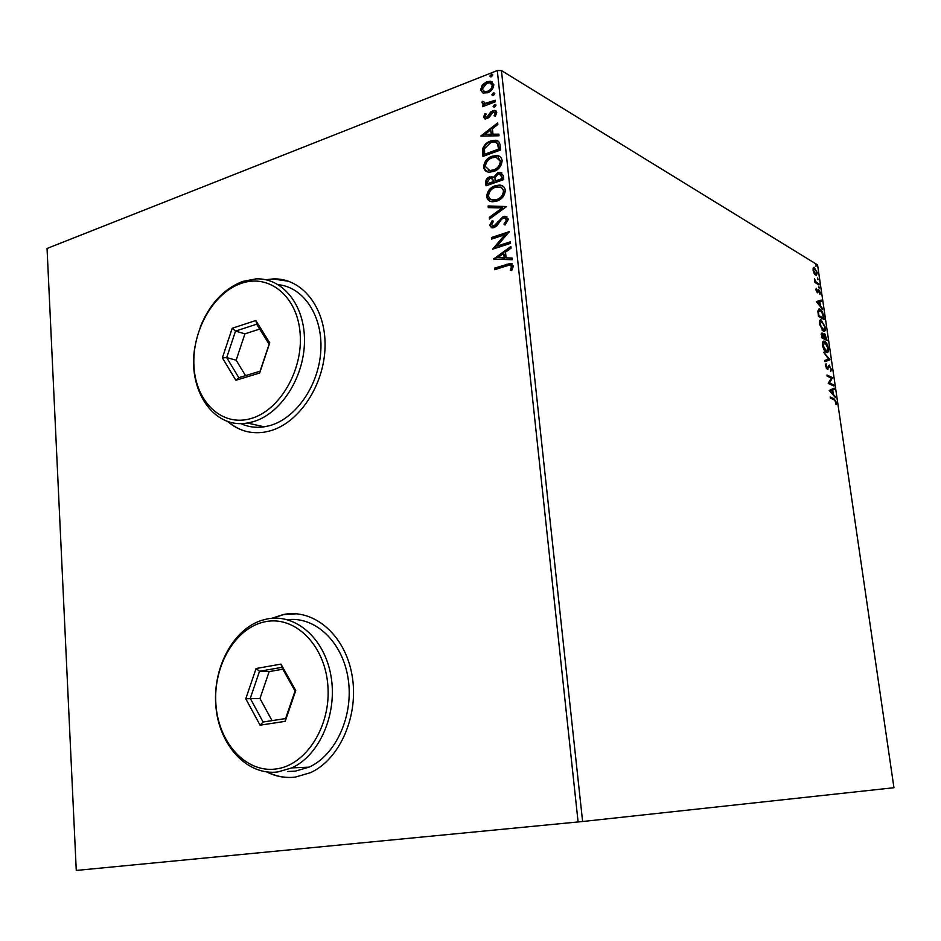 <?xml version="1.0" encoding="UTF-8"?>
<svg xmlns="http://www.w3.org/2000/svg" width="941" height="941" viewBox="0 0 941 941"><rect width="100%" height="100%" fill="white"/><g stroke="black" fill="none" stroke-linecap="round" stroke-linejoin="round"><path stroke-width="1.41" d="M266.797 771.961C275.889 776.584 285.405 778.289 295.345 777.101L310.483 772.679C340.301 759.187 359.403 714.49 351.922 674.544C344.759 634.481 313.424 608.251 283.323 614.544L271.82 618.284M296.803 613.791L283.7 614.579L272.349 618.249M267.338 772.02C275.113 775.96 283.265 777.748 291.769 777.419M227.428 421.286C237.991 430.519 250.247 434.154 264.198 432.19L269.749 430.978C299.097 423.144 324.527 384.845 325.057 346.276C325.88 307.648 301.979 277.76 273.196 278.912L265.809 279.724M227.887 421.439C233.803 426.661 240.461 430.119 247.871 431.813M814.188 273.513L813.071 270.173L813.33 267.679L814.106 267.303L817.329 272.749L816.306 275.631L814.188 273.513M819.035 284.923L814.941 282.512L814.447 278.759L816.07 282.041L818.882 283.841L819.035 284.923M815.965 290.004L816.235 288.24L817.282 291.639L818.717 289.687L820.234 292.651L819.999 294.568L818.893 290.781L817.6 292.792L815.965 290.004M823.598 316.176L824.081 319.47L818.47 316.411L817.87 310.965L819.352 308.966L820.082 309.236C821.669 309.989 822.846 312.294 823.598 316.176L823.093 316.305M827.163 340.595L821.564 337.69L821.905 332.996L823.575 335.055L824.669 333.561L827.163 340.595M829.962 359.815L825.045 361.673L824.869 360.474L828.609 359.062L823.669 352.252L829.938 359.627L825.034 361.579M833.62 384.857L833.785 385.963L828.198 383.399L831.315 378.106L827.139 376.141L826.986 375.024L832.573 377.659L829.468 382.94L833.62 384.857L832.879 385.551M834.055 399.76L830.338 398.125L830.174 397.008L833.949 398.678L836.278 402.183L836.043 404.63L835.714 401.936L834.055 399.76M582.608 821.517L893.95 787.723L817.564 264.903L501.435 70.563L582.608 821.517L76.268 870.449L47.05 248.471L497.295 70.551L501.435 70.563M829.221 390.468L834.102 388.174L834.279 389.386L832.714 390.056L833.314 394.126L835.479 397.62L829.221 390.468M831.432 368.978L830.691 371.613L830.879 368.778L829.503 366.272L827.233 369.272L825.551 366.061L826.092 363.732L827.045 368.154L829.268 365.143L830.903 369.107M826.316 352.381C824.728 351.652 823.481 349.334 822.552 345.418C822.305 342.301 822.822 340.865 824.104 341.136L824.692 341.348C826.269 342.101 827.515 344.43 828.421 348.323C828.645 351.416 828.127 352.828 826.845 352.557L826.316 352.381M823.222 331.103L819.446 324.092C819.211 321.046 819.717 319.646 820.952 319.893L825.328 327.162C825.563 330.185 825.045 331.561 823.81 331.314L823.222 331.103M816.317 301.614L821.246 300.073L821.422 301.261L819.846 301.696L820.423 305.672L822.599 309.307L816.317 301.614M819.14 288.122L818.764 286.276L819.14 288.122M817.929 279.83L817.553 277.995L817.929 279.83M815.965 266.362L815.588 264.527L815.965 266.362M483.145 93.018L480.616 89.807L482.286 84.972L486.65 81.749L490.484 81.244L493.813 84.666C493.437 88.654 491.437 91.348 487.814 92.724L483.145 93.018M495.401 101.769L482.615 106.674L482.462 105.18L484.333 104.451L481.968 102.651L482.274 101.346L483.709 101.546L484.921 103.428L495.248 100.264L495.401 101.769M483.486 117.154L484.991 113.567L486.179 114.037L485.038 116.472L486.92 117.272L490.79 111.885L494.766 110.344L496.777 112.402L495.366 116.166L494.084 115.755L495.213 113.167L492.955 112.12L489.061 117.531L485.297 119.025L483.486 117.154L484.145 117.531L485.65 113.943L484.991 113.567M500.071 145.396L500.553 149.995L482.945 156.394L482.78 148.502C484.415 144.596 487.038 142.091 490.661 140.985L495.613 140.233C498.307 140.515 499.8 142.232 500.071 145.396M503.717 179.578L486.015 185.8L485.721 182.989C485.544 179.931 486.838 177.896 489.602 176.884L493.555 177.414L497.742 172.674L500.071 172.321L503.294 175.591L503.717 179.578M506.599 206.561L489.485 219.03L489.308 217.347L502.271 207.902L488.297 207.632L488.12 205.961L506.599 206.561M510.363 241.79L510.528 243.343L492.637 249.177L504.882 234.709L491.59 239.096L491.425 237.544L509.281 231.651L497.036 246.13L510.363 241.79M506.693 265.88L494.778 269.667L494.613 268.103L510.493 263.386L513.433 265.985L511.751 270.502L510.281 270.138L511.575 266.585L509.751 265.15L506.693 265.88M578.103 821.975L497.295 70.551M493.66 259.01L510.869 246.471L511.045 248.177L505.505 252.129L506.105 257.834L512.104 258.069L512.292 259.775L493.66 259.01M508.422 219.182L504.988 225.028L503.953 224.064L506.599 219.912L504.447 217.924L501.565 219.206L496.813 225.864L494.19 227.557L492.519 227.84L489.685 225.358L492.272 220.476L493.484 221.311L491.496 224.77L493.954 226.04L503.129 216.559L505.011 216.254L508.422 219.182M496.86 201.092L492.637 201.762C489.461 201.727 487.485 200.057 486.697 196.751C487.238 191.129 490.049 187.459 495.154 185.765L499.471 185.083C502.612 185.165 504.564 186.859 505.329 190.164C504.741 195.775 501.929 199.421 496.86 201.092M493.731 171.462L489.202 172.156C486.203 172.05 484.344 170.427 483.615 167.275C484.156 161.676 486.956 157.994 492.037 156.253L496.707 155.536C499.647 155.712 501.471 157.37 502.153 160.488C501.577 166.075 498.765 169.733 493.731 171.462M480.816 135.998L497.66 122.906L497.836 124.553L492.402 128.682L492.99 134.21L498.859 134.14L499.036 135.798L480.816 135.998M494.672 107.015L493.072 106.321L495.178 104.392L496.001 105.204L494.672 107.015M493.449 95.488L491.849 94.794L493.966 92.877L494.778 93.665L493.449 95.488M491.449 76.762L489.861 76.08L492.002 74.151L492.766 74.939L491.449 76.762M288.793 281.3L273.56 279.042L266.291 279.83M495.389 269.467L494.613 268.103M495.284 268.385L512.175 263.798M510.998 270.314L512.092 267.985L511.422 267.703M512.092 267.985L511.575 266.585M512.233 266.868L510.939 265.491M510.939 247.189L494.307 259.046L493.637 258.751M512.139 258.34L506.105 257.834M497.954 257.505L504.858 258.046L503.729 253.388L497.954 257.505L504.2 257.752L503.729 253.388M504.858 258.046L504.2 257.752M493.472 248.894L505.54 235.015L504.882 234.709M492.202 238.896L491.425 237.544M492.084 237.85L509.128 232.227M510.422 242.284L497.036 246.13M505.164 224.887L503.953 224.064M504.611 224.381L507.258 220.218L506.599 219.912M507.258 220.218L505.717 218.324M491.555 227.687L489.685 225.358M490.343 225.664L492.849 220.876M492.696 226.146L493.954 226.04M494.613 226.346L496.813 224.64L496.154 224.334M496.813 224.64L498.389 222.147L497.718 221.841M498.389 222.147L503.788 216.865L503.129 216.559M503.788 216.865L506.976 216.818M490.073 218.594L489.308 217.347M489.979 217.665L502.929 208.22L502.271 207.902M488.932 207.643L488.12 205.961M488.791 206.279L506.529 206.608M490.061 201.221L486.697 196.751M487.356 197.081C487.897 191.458 490.72 187.788 495.813 186.095L495.154 185.765M495.813 186.095L500.13 185.412L502.729 186.036M491.331 199.715L493.943 200.433L497.354 199.88C501.4 198.563 503.67 195.657 504.153 191.188L501.412 187.482M495.307 187.306C491.273 188.647 488.991 191.576 488.497 196.057L489.485 198.41L491.414 199.751L496.695 199.563C500.741 198.233 503.012 195.328 503.506 190.858L502.576 188.506L500.706 187.13L495.307 187.306M504.153 191.188L503.506 190.858M497.354 199.88L496.695 199.563M486.626 185.589L486.391 183.33C486.215 180.272 487.509 178.237 490.261 177.226L489.602 176.884M490.261 177.226L493.143 177.084M497.742 172.674L498.401 173.015L494.213 177.755L493.555 177.414M498.401 173.015L501.882 172.921M502.2 177.273L499.318 174.003L497.907 174.203L495.001 177.731L495.131 181.013L502.388 179.025L500.6 174.45M493.896 181.201L491.214 178.178L489.802 178.402L487.497 182.06L487.661 183.636L493.978 181.978L492.39 178.602M493.978 181.978L493.237 180.872M487.661 183.636L493.319 181.648M502.388 179.025L501.541 176.932M495.131 181.013L501.729 178.684M486.803 171.603L483.615 167.275M484.274 167.616C484.815 162.017 487.626 158.347 492.696 156.594L492.037 156.253M492.696 156.594L497.366 155.888L499.753 156.524M488.097 170.098L490.532 170.85L494.225 170.274C498.248 168.91 500.506 166.004 500.988 161.546L498.389 157.959M492.19 157.77C488.167 159.158 485.909 162.087 485.403 166.557L489.861 170.509L493.566 169.933C497.589 168.568 499.847 165.651 500.341 161.193L496.025 157.194L492.19 157.77M500.988 161.546L500.341 161.193M494.225 170.274L493.566 169.933M483.545 156.182L483.439 148.854L482.78 148.502M483.439 148.854C485.074 144.949 487.697 142.444 491.32 141.338L490.661 140.985M491.32 141.338L498.036 141.044M498.177 143.949L494.637 141.891L490.814 142.503L484.509 148.702L484.58 154.23L499.236 149.49L498.177 143.949L496.577 142.561M484.58 154.23L498.577 149.137L497.518 143.585M499.236 149.49L498.577 149.137M481.604 135.986L497.754 123.706M498.906 134.516L492.99 134.21M485.015 134.304L491.778 134.598L490.673 129.999L485.015 134.304L491.12 134.234L490.673 129.999M491.778 134.598L491.12 134.234M485.909 117.378L486.92 117.272M487.579 117.649L488.697 116.849L488.038 116.472M488.697 116.849L491.449 112.25L490.79 111.885M491.449 112.25L493.378 111.014L492.719 110.638M493.378 111.014L496.025 110.885M494.837 116.002L495.872 113.543L495.213 113.167M495.872 113.543L494.872 112.391M484.827 118.919L484.145 117.531M493.884 107.133L493.072 106.321M493.731 106.698L495.06 104.886L494.401 104.51M495.06 104.886L495.86 104.78L495.178 104.392M483.215 106.451L482.462 105.18M483.121 105.557L484.991 104.839L484.333 104.451M483.239 104.192L481.968 102.651M482.627 103.039L482.274 101.346M482.945 101.734L483.615 101.816M484.533 103.334L486.521 103.369M487.179 103.757L495.307 100.875M492.649 95.606L491.849 94.794M492.508 95.182L493.837 93.371L493.178 92.983M493.837 93.371L494.637 93.265L493.966 92.877M482.698 92.841L480.616 89.807M481.274 90.195L482.945 85.36L482.286 84.972M482.945 85.36L487.309 82.149L486.65 81.749M487.309 82.149L492.449 82.032M483.768 91.359L488.32 91.606C491.026 90.618 492.555 88.642 492.896 85.666L491.284 83.443M486.815 83.243L482.168 89.207L484.686 91.63L487.661 91.218C490.367 90.23 491.896 88.254 492.237 85.278L489.885 82.843L486.815 83.243M492.896 85.666L492.237 85.278M488.32 91.606L487.661 91.218M490.637 76.88L489.861 76.08M490.508 76.48L491.837 74.668L491.178 74.268M491.837 74.668L492.649 74.551M830.256 397.596L834.702 400.101M833.314 388.515L833.467 389.574L834.279 389.386M833.467 389.574L832.714 390.056M832.373 393.467L832.479 394.185M832.573 394.303L833.314 394.126M834.573 396.584L835.302 396.408M832.209 390.28L829.821 391.15L832.667 393.397L832.209 390.28L830.562 390.997M831.938 393.561L832.667 393.397M827.068 375.647L832.573 377.659M831.762 377.847L832.609 377.906M831.797 378.106L828.656 383.14L829.468 382.94M828.656 383.14L832.809 385.045M830.691 370.154L830.491 371.119M828.339 366.614L827.221 369.272M827.28 369.295L828.009 369.119M825.586 364.59L826.563 364.767M826.327 368.331L827.045 368.154M828.633 365.402L829.492 365.214M828.68 365.414L829.562 366.284M828.515 359.097L829.938 359.627M823.246 341.336L824.692 341.348M823.881 341.548L825.175 342.653M827.704 350.664L826.904 352.569M824.998 351.264L826.516 351.44M823.657 342.465L822.446 343.3M824.845 342.442L823.116 345.665L826.586 351.428L827.857 348.076L824.845 342.442M825.351 351.475L826.151 351.275M821.328 333.279L822.175 333.09M821.375 333.302L822.211 334.137M824.739 334.62L823.869 333.761L824.669 333.561M826.139 339.278L826.257 340.124M824.387 334.655L823.575 334.867M823.493 337.901L826.433 339.195L824.834 334.655L824.351 338.125L826.433 339.195M821.928 334.184L821.14 334.384M821.493 337.266L823.775 337.819L822.163 334.126L821.975 336.89L823.775 337.819M823.551 338.325L824.351 338.125M823.457 336.008L824.081 335.855M820.952 319.893L821.599 320.128M820.799 320.34L822.034 321.399M824.622 329.421L823.846 331.314M821.975 330.032L823.446 330.197M820.54 321.222L819.34 322.057M821.752 321.222L820.023 324.351L823.528 330.173L824.763 326.892L821.752 321.222M822.258 330.209L823.057 330.009M823.057 318.14L823.175 318.975M818.494 309.166L820.082 309.236M819.282 309.46L820.517 310.506M818.952 310.307L817.87 310.953M818.411 316.011L823.351 318.058L822.61 313.894L820.234 310.33L818.482 311.836L818.882 315.623L823.351 318.058M817.894 312L818.482 311.836M820.458 300.297L820.623 301.473L821.422 301.261M820.623 301.473L819.846 301.696M819.482 304.955L819.587 305.613M819.764 305.849L820.423 305.672M821.775 308.295L822.422 308.119M819.329 301.838L817.011 302.473L819.776 304.884L819.329 301.838L817.67 302.296M819.129 305.06L819.776 304.884M815.929 289.299L816.682 289.087M816.541 291.769L817.164 291.604M816.588 291.851L817.223 291.628M817.988 289.887L818.717 289.687M817.964 289.934L818.682 290.734M817.753 291.028L817.494 291.945L818.294 291.722M817.494 291.945L817.294 292.675M818.788 287.675L819.482 287.487M814.965 281.9L816.07 282.041M815.282 282.253L818.882 283.841M817.576 279.406L818.27 279.206M813.436 267.55L814.647 267.515M813.847 267.738L814.73 268.561M816.623 274.278L816.188 275.607M814.894 274.596L815.729 274.596M813.918 268.561L813 268.938M814.8 268.597L813.589 270.49L816.035 274.513L816.823 272.443L814.8 268.597M814.871 274.572L815.647 274.36M815.624 265.95L816.306 265.75M250.706 418.616C279.465 410.841 303.308 370.295 300.12 333.279C297.368 296.121 269.008 273.325 241.025 283.453C212.972 293.039 191.541 331.632 193.987 366.849C196.034 402.195 221.994 426.955 250.706 418.616M200.233 327.139C209.572 304.025 223.735 288.781 242.719 281.418L255.964 278.889C282.888 277.607 305.237 305.602 304.472 341.912C303.99 378.164 280.253 414.311 252.811 421.803L247.33 423.015C213.219 429.284 187.094 389.386 194.952 346.735M240.673 423.532C248.048 426.955 255.905 428.049 264.268 426.814L269.714 425.638C295.933 418.522 318.917 385.351 320.81 350.734C322.939 316.105 303.743 287.193 278.383 284.711M232.227 328.256L255.811 320.516L269.749 342.877L259.657 373.024L235.873 380.27L222.382 357.862L232.227 328.256L235.521 331.091L226.699 357.627L238.814 377.682L260.104 371.177L269.138 344.218L256.658 324.198L235.521 331.091L244.931 333.843L236.156 360.191L226.699 357.627L222.382 357.862M236.156 360.191L245.53 375.635M259.704 329.068L244.931 333.843M238.814 377.682L235.873 380.27M260.104 371.177L259.657 373.024M269.138 344.218L269.749 342.877M255.811 320.516L256.658 324.198M275.831 768.997C306.19 765.48 331.314 725.746 327.844 685.271C324.833 644.726 294.78 615.449 265.268 621.719C235.697 627.4 213.207 665.358 215.865 703.68C218.089 742.061 245.507 773.126 275.831 768.997M266.997 618.978C295.192 613.085 324.398 637.963 330.926 675.697C337.748 713.337 319.74 755.317 291.816 767.88L277.995 771.914C247.483 775.996 219.629 745.919 215.995 707.608C212.007 669.357 232.368 629.8 261.551 620.39L266.997 618.978M287.64 771.491L295.286 771.161L309.013 767.174C336.125 755.023 353.922 715.136 348.123 678.532C342.583 641.844 315.2 616.226 287.558 619.731M256.093 668.51L280.971 664.111L295.756 690.553L285.17 721.359L260.069 725.17L245.777 698.763L256.093 668.51L259.516 671.262L250.271 698.375L263.104 722.006L285.57 718.571L295.051 691.023L281.818 667.357L259.516 671.262L269.161 671.603L259.963 698.504L245.777 698.763M259.963 698.504L272.043 720.641M282.853 669.216L269.161 671.603M263.104 722.006L260.069 725.17M285.57 718.571L285.17 721.359M295.051 691.023L295.756 690.553M280.971 664.111L281.818 667.357M507.375 264.539L506.705 264.256M486.391 183.33L485.721 182.989M483.298 153.759L482.639 153.418M499.059 147.855L498.401 147.49M489.849 114.837L489.202 114.473M491.59 102.298L490.931 101.922M833.138 398.866L833.949 398.678M827.715 368.013L828.527 367.813M816.717 283.253L817.506 283.041M510.493 263.386L511.151 263.68M493.06 226.193L493.731 226.499M505.011 216.254L505.67 216.559M499.471 185.083L500.13 185.412M493.272 200.115L493.943 200.433M491.625 176.567L492.284 176.908M500.071 172.321L500.73 172.662M496.707 155.536L497.366 155.888M489.861 170.509L490.532 170.85M495.613 140.233L496.272 140.585M486.038 117.402L486.697 117.766M494.766 110.344L495.413 110.72M484.921 103.428L485.58 103.804M490.484 81.244L491.131 81.632M484.686 91.63L485.344 92.018M492.002 74.151L492.637 74.539M824.104 341.136L823.304 341.348M826.586 351.428L825.775 351.628M823.528 330.173L822.728 330.385M819.352 308.966L818.552 309.177M817.282 291.639L816.576 291.839M818.576 290.781L817.964 290.945M814.106 267.303L813.518 267.467M816.035 274.513L815.247 274.737M247.33 423.015L264.268 426.814M291.816 767.88L309.013 767.174"/></g></svg>

